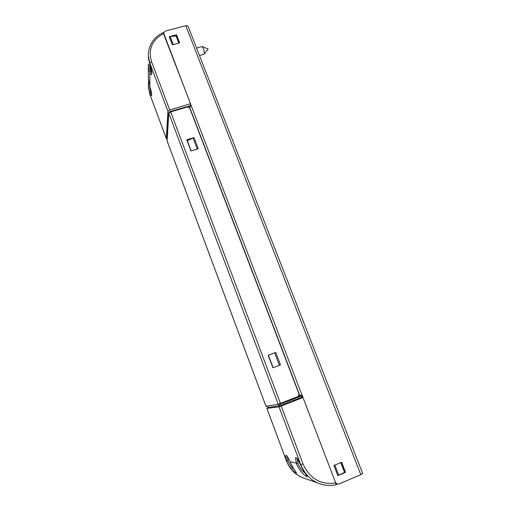 <?xml version="1.0" encoding="UTF-8"?>
<svg xmlns="http://www.w3.org/2000/svg" width="511" height="511" viewBox="0 0 511 511"><rect width="100%" height="100%" fill="white"/><g stroke="black" fill="none" stroke-linecap="round" stroke-linejoin="round"><path stroke-width="0.77" d="M294.502 400.611L302.525 397.449M265.905 406.066L268.16 407.376L280.085 405.74L277.895 404.278L297.357 396.779C298.711 396.076 299.184 394.958 298.756 393.425L189.932 108.639C189.306 107.406 188.297 106.92 186.892 107.189L170.68 111.903L280.45 403.435M167.123 140.959L168.732 113.819L168.815 113.231L170.68 111.903M166.963 139.433L167.052 140.103M190.814 105.547L169.901 111.609L168.624 113.161L168.732 113.819M190.482 105.63L190.673 106.135M190.967 150.975L198.281 148.746L194.046 137.6L186.739 139.797L190.967 150.975M268.192 355.254L272.925 367.773L280.475 364.892L275.729 352.411L268.192 355.254M272.593 353.631L268.205 355.286M279.408 365.301L274.663 352.82L275.729 352.411M274.663 352.82L268.416 355.273M191.14 138.915L186.892 140.193M197.246 149.059L193.043 137.989L194.046 137.6M193.043 137.989L187.307 140.774M302.365 397.021L280.085 405.74M302.027 397.162L301.56 395.942L280.098 404.393L279.115 403.939M301.899 395.808L301.56 395.942M188.01 26.112L185.78 25.691L165.187 31.158L163.622 33.023L191.286 105.911L163.622 33.023L165.187 31.158L185.78 25.691L188.01 26.112L362.663 473.473L360.811 474.681L338.87 484.051L337.151 484.109L338.87 484.051L360.811 474.681L185.78 25.691L360.811 474.681L362.663 473.473L188.01 26.112M335.535 482.505L337.151 484.109L335.535 482.505L302.02 394.946L335.535 482.505M334.392 465.291L341.642 462.244L345.538 472.343L337.803 475.62L345.538 472.343L343.507 472.835L344.989 472.202L341.214 462.423L344.989 472.202L345.538 472.343L341.642 462.244L334.392 465.291M172.36 44.815L179.642 42.847L172.36 44.815L169.256 36.735L176.525 34.786L179.642 42.847L176.525 34.786L176.461 35.757L179.24 42.956L176.461 35.757L175.062 36.128L176.461 35.757L176.525 34.786L169.256 36.735L172.36 44.815M170.137 36.575L169.256 36.735L170.137 36.575L173.216 44.585L170.137 36.575L176.116 36.032L170.137 36.575M178.831 43.065L176.116 36.032L178.831 43.065M190.418 104.506L190.993 106.007L190.418 104.506M302.576 397.584L301.631 395.099L302.576 397.584M336.723 483.968L335.912 483.553L337.151 484.109L336.097 484.581L337.171 484.115L336.723 483.968M338.595 475.262L344.529 472.33L340.78 462.608L344.529 472.33L338.595 475.262M189.498 106.946L191.286 105.911L188.642 107.316L189.498 106.946L299.874 395.731L301.944 394.977L191.286 105.911L301.944 394.977L297.849 396.517L299.67 395.801L189.345 107.106L299.721 395.782L189.389 107.08L299.874 395.731L189.498 106.946M187.071 140.135L191.146 150.917L187.071 140.135M268.39 355.215L273.11 367.703L268.39 355.215M344.65 472.349L340.875 462.564M178.92 43.039L176.142 35.84M190.45 104.589L190.52 103.688L163.066 32.557C153.536 37.405 148.624 44.962 148.337 55.239L148.331 54.466M151.62 94.241L150.668 92.536L149.634 85.656M148.375 78.649L149.812 86.206C152.272 95.314 152.265 97.78 149.793 93.59L148.388 85.835L148.554 81.083M148.388 86.123L149.793 94.152L166.311 138.475L167.966 111.334L149.876 63.204L148.337 56.427C148.394 58.299 148.905 60.783 149.87 63.881L149.876 63.204L151.607 61.818C147.935 49.535 151.946 40.082 163.641 33.471M149.806 86.218L149.851 72.262C148.905 70.173 148.407 67.433 148.35 64.035L148.375 79.128L149.825 86.231C151.192 91.035 151.793 93.967 151.601 95.033L151.697 94.848M148.337 55.929L149.883 63.92M151.876 73.412L149.87 63.881C152.527 72.211 152.444 78.03 149.851 72.262L150.777 71.118C149.908 69.17 149.544 66.583 149.691 63.351M190.52 103.688L169.761 110.031L167.966 111.334M166.311 138.475L167.001 138.813M335.676 482.869C320.94 485.163 310.049 478.864 303.01 463.962L300.749 464.608L279.032 406.833L303.004 397.513L335.676 482.869L335.944 484.754C330.01 485.955 324.453 485.546 319.273 483.527C311.078 480.608 304.901 474.304 300.749 464.608L300.436 464.525C303.164 471.359 308.606 477.651 306.951 476.629C305.878 476.693 298.028 469.781 296.527 463.471C294.579 455.237 295.875 455.582 300.436 464.525L300.474 464.62M303.004 397.513L302.576 397.571M304.863 472.879C301.714 470.516 299.44 467.393 298.034 463.496L297.153 458.597M298.034 463.496L290.063 461.733C292.554 468.082 297.696 473.965 296.246 473.039C295.332 473.135 288.089 466.709 286.671 460.82L286.409 460.75C289.897 469.245 295.428 474.936 303.01 477.817L304.237 478.245M294.068 469.328C291.283 467.118 289.283 464.282 288.063 460.833L287.176 456.329M279.032 406.833L266.902 408.404L286.384 460.686M269.936 407.133L266.902 408.404M302.531 397.462L289.782 402.464L287.802 402.764M202.139 46.578L208.181 49.011L204.355 53.77C204.221 50.646 203.487 48.251 202.139 46.578L196.575 48.047M204.208 54.185L199.494 55.539M167.052 140.781L265.912 406.085M168.815 113.231L278.208 404.227M277.939 404.399L266.212 406.156M280.098 404.393L279.766 404.444M333.913 465.489L337.803 475.62L333.913 465.489M334.82 465.112L338.704 475.211L334.82 465.112M149.87 94.363L149.793 93.59L150.668 92.536M151.805 72.875L150.777 71.118M169.761 110.031L151.607 61.818M306.951 476.629L306.523 475.383M296.246 473.039L295.837 471.953M290.101 461.816L290.063 461.733C285.924 453.423 284.793 453.116 286.671 460.82L288.063 460.833M303.01 463.962L281.216 406.066M265.886 406.079L167.065 140.87M166.956 139.497L168.624 113.161M163.609 33.387L163.622 33.023L163.609 33.387M166.324 138.57L149.812 94.26L148.388 86.832L148.554 81.07M306.766 475.69L303.47 470.605L300.436 464.582C297.268 457.811 296.533 458.067 296.712 458.15L296.961 458.239M336.002 484.76C330.355 485.98 324.779 485.571 319.273 483.527L303.01 477.817C295.166 474.642 289.622 468.945 286.377 460.724L266.876 408.404M296.054 472.221L292.924 467.469L290.069 461.778C287.093 455.339 286.53 455.748 286.709 455.812L286.927 455.901"/></g></svg>
